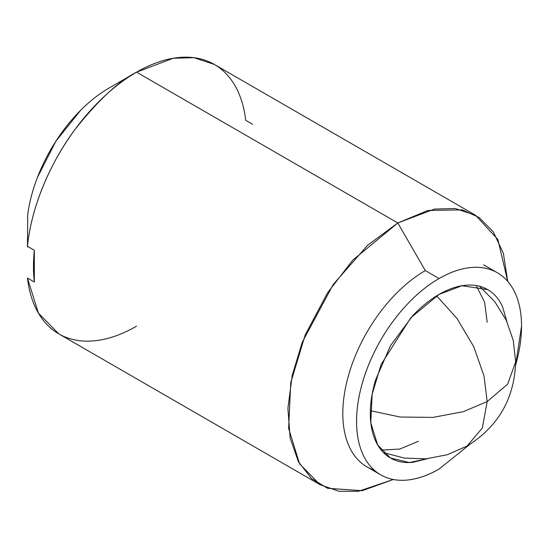 <?xml version="1.0" encoding="UTF-8"?>
<svg xmlns="http://www.w3.org/2000/svg" width="549" height="549" viewBox="0 0 549 549"><rect width="100%" height="100%" fill="white"/><g stroke="black" fill="none" stroke-linecap="round" stroke-linejoin="round"><path stroke-width="0.82" d="M418.434 441.272L399.747 449.068L381.239 450.125M476.251 285.562L484.589 302.122L487.176 322.201M479.524 286.269L494.738 301.648L506.171 320.019L513.26 340.449L515.655 361.894L507.653 384.183L487.176 401.58L482.351 428.014L467.041 446.083L482.351 428.014L487.176 401.58L483.992 375.845L473.732 346.666L457.036 318.489L436.64 295.863L457.036 318.489L473.732 346.666L483.992 375.845L487.176 401.58L463.294 411.688L432.9 417.398L400.146 417.02L370.355 410.679L400.146 417.02L432.9 417.398L463.294 411.688L487.176 401.58L507.653 384.183L515.655 361.894C514.447 398.615 498.245 426.683 467.041 446.083L447.277 454.737L426.038 458.813L404.414 458.092L383.49 452.616M427.616 458.676L409.355 462.533L390.449 457.996L377.65 444.937L370.815 422.792L372.14 394.244L381.171 364.392L410.83 317.713L439.056 294.415L461.97 285.727L487.663 289.604C481.219 285.878 473.787 284.437 465.367 285.274C456.94 286.104 448.169 289.151 439.056 294.415C429.942 299.679 421.172 306.761 412.752 315.648L390.449 345.733L375.543 380.086C372.057 391.828 370.314 402.959 370.314 413.486C370.314 424.013 372.057 433.134 375.543 440.847C379.03 448.554 383.998 454.27 390.449 457.99C396.893 461.716 404.325 463.157 412.752 462.327L427.664 458.669M374.219 470.15A116.663 67.355 -60 0 1 347.373 379.634A116.663 67.355 -60 0 1 425.31 270.602L397.812 222.976L367.693 245.218L333.236 284.451L302.266 342.226L292.205 375.447L287.909 408.319L290.098 437.896L298.402 461.736L311.496 478.543L327.588 488.281L362.203 490.71L393.29 479.497L358.346 491.321L338.994 491.266L320.033 484.698L299.555 463.802L288.623 428.378L290.744 382.694L305.196 334.931L327.575 292.789L352.65 260.247L397.812 222.976L136.577 72.159A155.552 89.81 -60 0 1 245.705 120.286L252.581 124.252M469.82 444.416L439.056 469.052A116.663 67.355 -60 0 1 373.416 469.395A116.663 67.355 -60 0 1 365.14 374.178A116.663 67.355 -60 0 1 439.056 278.542L425.31 270.602A116.663 67.355 120 0 0 351.394 366.238A116.663 67.355 120 0 0 359.67 461.455M136.577 326.175A155.552 89.81 -60 0 1 27.45 278.048L34.326 282.014L34.326 250.262L27.45 246.295L27.738 214.371C29.365 202.341 32.59 190.036 37.421 177.471L55.833 141.278L80.73 110.205C89.885 101.05 99.335 93.659 109.079 88.032L136.577 72.159L109.079 88.032A116.663 67.355 120 0 0 27.738 214.371L27.45 246.295A155.552 89.81 -60 0 1 136.577 72.159L397.812 222.976L434.472 209.073L455.19 208.503L475.585 215.27L214.357 64.453L193.962 57.679L173.244 58.249L136.577 72.159C118.81 81.026 98.292 100.117 75.028 129.447C52.814 158.963 31.526 204.077 27.45 246.295L34.326 250.262A155.552 89.81 120 0 0 34.326 282.014L27.45 278.048L38.423 313.15L58.805 333.874L320.033 484.698M475.585 215.27L497.874 239.481L507.708 281.314L503.392 253.432L493.325 231.856L479.037 217.452L462.354 209.876L427.911 210.445L397.812 222.976L425.31 270.602L439.056 278.542C449.995 272.229 460.522 268.571 470.623 267.569C480.732 266.567 489.653 268.296 497.387 272.764C505.121 277.231 511.085 284.087 515.271 293.344C519.457 302.595 521.55 313.541 521.55 326.168L515.6 365.133A116.663 67.355 -60 0 0 504.696 278.206A116.663 67.355 -60 0 0 439.056 278.542C428.117 284.856 417.597 293.351 407.488 304.016C397.38 314.687 388.459 326.724 380.725 340.119C372.991 353.515 367.027 367.26 362.841 381.349C358.655 395.431 356.562 408.792 356.562 421.426C356.562 434.06 358.655 444.999 362.841 454.249C367.027 463.507 372.991 470.363 380.725 474.83L366.979 466.897M27.738 246.124L27.731 247.105M439.056 469.052C428.117 475.372 417.597 479.03 407.488 480.032C397.38 481.027 388.459 479.298 380.725 474.83M506.864 321.494L502.568 306.754C499.082 299.04 494.114 293.324 487.663 289.604M497.387 272.764L483.642 264.824"/></g></svg>

